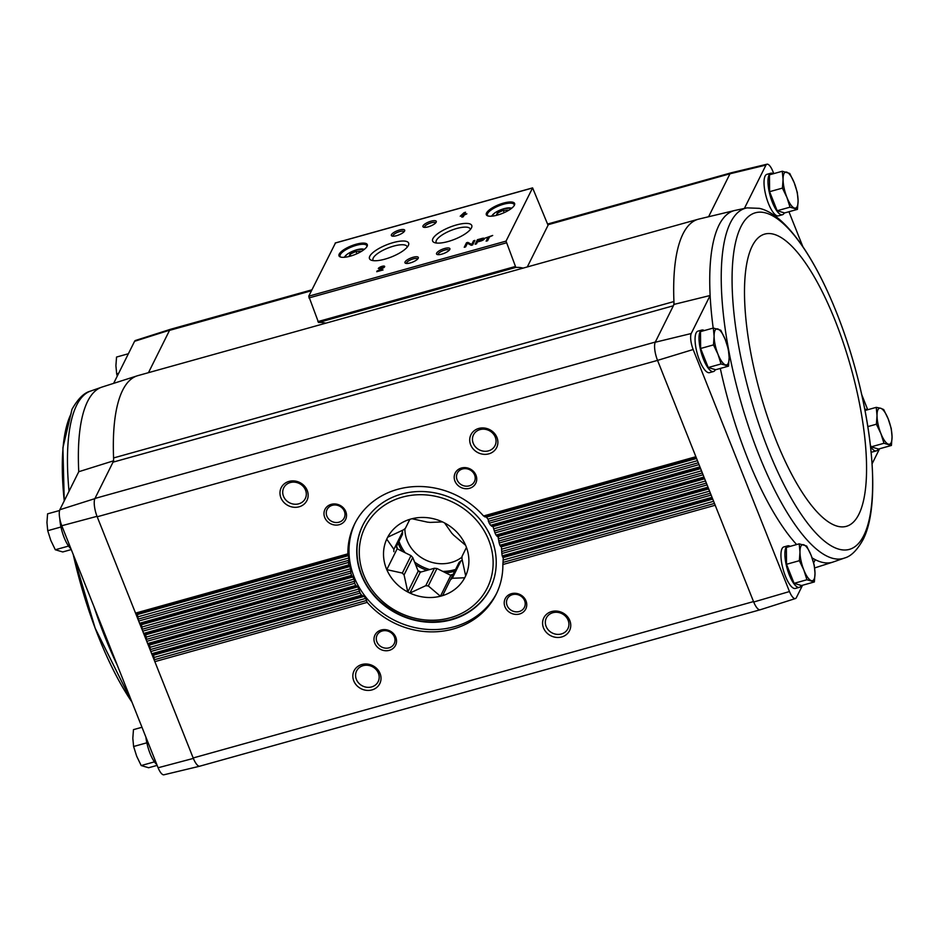 <?xml version="1.0" encoding="UTF-8"?>
<svg xmlns="http://www.w3.org/2000/svg" width="939" height="939" viewBox="0 0 939 939"><rect width="100%" height="100%" fill="white"/><g stroke="black" fill="none" stroke-linecap="round" stroke-linejoin="round"><path stroke-width="1.41" d="M715.342 369.637A21.55 6.69 -105.6 0 1 713.476 371.551L709.52 372.654A21.55 6.69 -105.6 0 1 698.323 357.09A21.55 6.69 -105.6 0 1 696.151 332.852A21.55 6.69 -105.6 0 1 697.935 331.138L701.891 330.035A21.55 6.69 -105.6 0 1 704.285 330.563M801.225 585.443A21.55 6.69 -105.6 0 1 799.347 587.345L795.403 588.448A21.55 6.69 -105.6 0 1 784.206 572.884A21.55 6.69 -105.6 0 1 782.034 548.646A21.55 6.69 -105.6 0 1 783.819 546.932L787.762 545.829A21.55 6.69 -105.6 0 1 790.157 546.369M193.352 758.407L158.092 767.762A13.017 4.049 -105.6 0 0 163.926 774.792L199.807 766.189A14.378 4.472 74.4 0 1 193.352 758.407L154.841 661.643A2.007 0.622 -105.6 0 1 154.43 659.706L153.538 655.176L152.505 654.87A2.007 0.622 -105.6 0 1 151.695 653.72L150.803 651.49A2.007 0.622 -105.6 0 1 150.393 649.553L149.501 645.023L148.468 644.717A2.007 0.622 -105.6 0 1 147.658 643.567L146.766 641.325A2.007 0.622 -105.6 0 1 146.343 639.4L146.331 637.065L145.451 634.858L144.418 634.553A2.007 0.622 -105.6 0 1 143.62 633.414L142.728 631.172A2.007 0.622 -105.6 0 1 142.305 629.236L141.413 624.705L140.381 624.4A2.007 0.622 -105.6 0 1 139.571 623.261L138.679 621.019A2.007 0.622 -105.6 0 1 138.268 619.083L137.376 614.552L136.343 614.247A2.007 0.622 -105.6 0 1 135.533 613.108L97.198 516.779L657.546 360.388L693.158 349.519L789.476 591.547A13.017 4.049 -105.6 0 0 795.392 598.554A13.017 4.049 -105.6 0 0 796.331 597.709L802.54 585.255M813.655 562.907L815.263 559.679A182.553 56.716 74.4 0 0 832.858 562.109L814.653 567.931M693.158 349.519A13.017 4.049 -105.6 0 1 691.21 333.533L710.13 295.503A182.553 56.716 74.4 0 0 713.194 328.075M720.307 368.44A182.553 56.716 74.4 0 0 796.648 544.55M812.082 557.872A182.553 56.716 74.4 0 0 815.263 559.679M158.092 767.762L61.786 525.734A13.017 4.049 -105.6 0 1 59.826 509.736L94.862 498.644L113.02 462.164A11.491 3.568 -105.6 0 0 113.584 457.939L673.932 301.548A183.903 57.138 74.4 0 0 674.061 304.389L710.13 295.503A182.553 56.716 74.4 0 1 734.721 210.477L698.851 219.08A183.903 57.138 -105.6 0 0 698.217 219.245A183.903 57.138 -105.6 0 0 673.932 301.548A11.491 3.568 -105.6 0 1 673.369 305.774L674.061 304.389M548.13 224.703L729.979 173.785L765.966 165.076L744.416 208.376M729.885 173.985L708.593 216.745M879.432 448.807A13.017 4.049 -105.6 0 1 879.174 449.57L872.061 463.854M657.37 359.942A14.378 4.472 -105.6 0 1 655.211 342.254L673.369 305.774L113.02 462.164M655.211 342.254L691.21 333.533M148.468 372.677L169.63 330.176A14.378 4.472 -105.6 0 1 170.663 329.237L135.521 340.446A13.017 4.049 -105.6 0 0 134.582 341.291L113.642 383.358M134.582 341.291L169.63 330.176M59.826 509.736L78.759 471.718L113.713 460.767M147.505 745.566L146.425 740.695M154.642 762.151L153.28 760.085M61.622 529.772L60.554 524.889M68.77 546.357L67.397 544.28M784.3 212.848A21.55 6.69 -105.6 0 1 782.433 214.749L778.478 215.853A21.55 6.69 -105.6 0 1 767.28 200.3A21.55 6.69 -105.6 0 1 765.109 176.062A21.55 6.69 -105.6 0 1 766.893 174.337L770.849 173.234A21.55 6.69 -105.6 0 1 773.243 173.774M878.258 448.959A21.55 6.69 -105.6 0 1 876.392 450.861L872.437 451.964A21.55 6.69 -105.6 0 1 871.087 451.917M765.966 165.076A13.017 4.049 -105.6 0 1 766.987 164.208A13.017 4.049 -105.6 0 1 772.82 171.238L773.771 173.621M788.936 211.733L802.81 246.581M861.732 394.662L867.73 409.733M789.476 591.547L753.7 602.016A14.378 4.472 74.4 0 0 760.25 609.763L795.392 598.554M753.7 602.016L657.546 360.388M729.979 173.785A14.378 4.472 -105.6 0 1 731.117 172.811L766.987 164.208M325.833 323.18A200.57 62.314 -105.6 0 0 318.532 322.5L515.84 267.427L506.051 241.112L532.601 187.882L548.059 225.254L527.295 266.958M307.217 490.428A14.367 12.911 -153.5 0 0 283.108 484.947A14.367 12.911 -153.5 0 0 291.853 506.931A14.367 12.911 -153.5 0 0 307.217 490.428M345.775 511.579A11.491 10.329 -153.5 0 0 326.49 507.189A11.491 10.329 -153.5 0 0 333.486 524.784A11.491 10.329 -153.5 0 0 345.775 511.579M496.954 437.468A14.367 12.911 -153.5 0 0 472.845 431.987A14.367 12.911 -153.5 0 0 481.601 453.971A14.367 12.911 -153.5 0 0 496.954 437.468M475.991 475.24A11.491 10.329 -153.5 0 0 456.706 470.85A11.491 10.329 -153.5 0 0 463.702 488.433A11.491 10.329 -153.5 0 0 475.991 475.24M498.55 537.296L496.015 535.066A79.017 71.024 -153.5 0 0 494.959 532.871L492.987 526.579L490.604 525.288A79.017 71.024 -153.5 0 0 489.196 523.199L487.975 519.15L486.402 517.143L483.538 515.981A79.017 71.024 -153.5 0 0 354.625 523.962A79.017 71.024 -153.5 0 0 347.876 553.846L348.874 557.966L348.522 562.449A79.017 71.024 -153.5 0 0 348.897 564.844L350.728 568.729L350.834 573.095A79.017 71.024 -153.5 0 0 351.562 575.372L354.167 579.058L354.707 583.295A79.017 71.024 -153.5 0 0 355.775 585.49L357.935 586.84L360.13 593.061A79.017 71.024 -153.5 0 0 361.538 595.162L364.156 596.394L365.729 598.389L367.184 602.38A79.017 71.024 -153.5 0 0 496.109 594.387A79.017 71.024 -153.5 0 0 502.858 564.515L503.011 562.414L714.462 503.41M503.011 562.414L503.269 557.566L502.201 555.9A79.017 71.024 -153.5 0 0 501.837 553.517L501.403 546.803L499.888 545.266A79.017 71.024 -153.5 0 0 499.172 542.977L498.82 541.017L706.386 483.092M569.82 620.585A14.367 12.911 -153.5 0 0 545.723 615.092A14.367 12.911 -153.5 0 0 554.468 637.088A14.367 12.911 -153.5 0 0 569.82 620.585M526.004 600.901A11.491 10.329 -153.5 0 0 506.72 596.511A11.491 10.329 -153.5 0 0 513.715 614.106A11.491 10.329 -153.5 0 0 526.004 600.901M380.084 673.533A14.367 12.911 -153.5 0 0 355.975 668.052A14.367 12.911 -153.5 0 0 364.719 690.036A14.367 12.911 -153.5 0 0 380.084 673.533M395.788 637.241A11.491 10.329 -153.5 0 0 376.504 632.851A11.491 10.329 -153.5 0 0 383.499 650.445A11.491 10.329 -153.5 0 0 395.788 637.241M753.524 601.57L193.176 757.961A14.367 4.46 -105.6 0 0 199.854 766.165A14.378 4.472 74.4 0 0 199.995 766.118M655.305 342.054L94.956 498.445A14.367 4.46 -105.6 0 0 97.198 516.779L97.022 516.333A14.378 4.472 -105.6 0 1 94.862 498.644M311.431 290.761L169.525 330.375A14.367 4.46 -105.6 0 1 170.722 329.225L311.901 289.822M704.673 478.784L497.963 536.474L498.82 541.017M515.84 267.427A200.57 62.314 -105.6 0 1 523.14 268.108M451.788 288.027L460.321 285.644M420.214 296.841L428.759 294.459M318.532 322.5L308.743 296.184L335.458 242.99M485.217 238.083L488.057 237.297L486.132 241.17L487.599 240.76L489.536 236.886L492.693 235.454L485.217 238.083M477.399 239.727L475.157 244.234L476.472 243.87L477.411 241.969L480.674 241.065A3.333 1.033 -21.7 0 0 484.43 238.518A3.333 1.033 -21.7 0 0 481.977 238.447L477.399 239.727L475.944 244.011M466.483 242.767L464.242 247.286L465.603 246.898L467.422 243.26L471.284 245.314L472.657 244.926L474.899 240.419L473.538 240.807L471.73 244.433L467.857 242.391L466.483 242.767L465.028 247.063M460.227 216.216L462.645 215.536L461.835 217.167L463.314 216.756L464.112 215.125L466.847 213.822L464.429 214.491L465.556 212.237L464.077 212.648L460.227 216.216M378.3 268.542L383.159 266.981L376.727 271.711L383.042 269.939L378.581 270.643L383.147 268.038A3.451 1.068 -21.7 0 0 384.661 266.394A3.451 1.068 -21.7 0 0 381.598 266.476A3.451 1.068 -21.7 0 0 378.3 268.542M514.408 205.207L514.408 205.207A15.235 4.718 -21.7 0 0 498.715 204.725A15.235 4.718 -21.7 0 0 487.646 215.853A15.235 4.718 -21.7 0 0 502.189 213.482A15.235 4.718 -21.7 0 0 514.408 205.207M367.079 246.323A15.235 4.718 -21.7 0 0 367.09 246.323A15.235 4.718 -21.7 0 0 351.397 245.842A15.235 4.718 -21.7 0 0 340.329 256.969A15.235 4.718 -21.7 0 0 354.872 254.598A15.235 4.718 -21.7 0 0 367.079 246.323M404.615 230.994L404.615 230.994A7.183 2.218 -21.7 0 0 397.22 230.771A7.183 2.218 -21.7 0 0 391.997 236.018A7.183 2.218 -21.7 0 0 398.852 234.903A7.183 2.218 -21.7 0 0 404.615 230.994M436.189 222.191A7.183 2.218 -21.7 0 0 436.189 222.179A7.183 2.218 -21.7 0 0 428.783 221.956A7.183 2.218 -21.7 0 0 423.559 227.203A7.183 2.218 -21.7 0 0 430.426 226.088A7.183 2.218 -21.7 0 0 436.189 222.191M408.336 245.502A21.057 6.514 -21.7 0 0 408.348 245.49A21.057 6.514 -21.7 0 0 386.645 244.821A21.057 6.514 -21.7 0 0 371.339 260.209A21.057 6.514 -21.7 0 0 391.446 256.946A21.057 6.514 -21.7 0 0 408.336 245.502M471.472 227.872A21.057 6.514 -21.7 0 0 471.484 227.86A21.057 6.514 -21.7 0 0 449.781 227.203A21.057 6.514 -21.7 0 0 434.475 242.591A21.057 6.514 -21.7 0 0 454.593 239.316A21.057 6.514 -21.7 0 0 471.472 227.872M418.219 258.284A7.183 2.218 -21.7 0 0 418.219 258.272A7.183 2.218 -21.7 0 0 410.812 258.049A7.183 2.218 -21.7 0 0 405.601 263.296A7.183 2.218 -21.7 0 0 412.456 262.181A7.183 2.218 -21.7 0 0 418.219 258.284M449.781 249.469A7.183 2.218 -21.7 0 0 449.793 249.469A7.183 2.218 -21.7 0 0 442.386 249.246A7.183 2.218 -21.7 0 0 437.163 254.492A7.183 2.218 -21.7 0 0 444.03 253.377A7.183 2.218 -21.7 0 0 449.781 249.469M449.182 250.279A5.939 1.843 -21.7 0 0 449.159 250.208A5.939 1.843 -21.7 0 0 442.962 250.701A5.939 1.843 -21.7 0 0 438.126 254.598A5.939 1.843 -21.7 0 0 438.161 254.669M417.62 259.082A5.939 1.843 -21.7 0 0 417.597 259.023A5.939 1.843 -21.7 0 0 411.399 259.504A5.939 1.843 -21.7 0 0 406.564 263.413A5.939 1.843 -21.7 0 0 406.587 263.472M470.298 229.597A18.311 5.669 -21.7 0 0 470.193 228.975A18.311 5.669 -21.7 0 0 451.06 230.419A18.311 5.669 -21.7 0 0 436.166 242.508A18.311 5.669 -21.7 0 0 436.518 243.037M407.162 247.215A18.311 5.669 -21.7 0 0 407.057 246.593A18.311 5.669 -21.7 0 0 387.924 248.049A18.311 5.669 -21.7 0 0 373.029 260.138A18.311 5.669 -21.7 0 0 373.382 260.655M435.59 222.989A5.939 1.843 -21.7 0 0 435.567 222.919A5.939 1.843 -21.7 0 0 429.369 223.412A5.939 1.843 -21.7 0 0 424.522 227.32A5.939 1.843 -21.7 0 0 424.557 227.379M404.016 231.804A5.939 1.843 -21.7 0 0 403.993 231.733A5.939 1.843 -21.7 0 0 397.796 232.226A5.939 1.843 -21.7 0 0 392.96 236.123A5.939 1.843 -21.7 0 0 392.983 236.194M360.13 252.133L360.564 251.253L355.951 251.417L350.047 254.199L348.874 256.535M366.785 246.828A14.367 4.449 -21.7 0 0 366.797 245.666A14.367 4.449 -21.7 0 0 351.796 246.851A14.367 4.449 -21.7 0 0 340.094 256.288A14.367 4.449 -21.7 0 0 340.892 257.133M507.447 211.017L507.882 210.136L503.269 210.301L497.365 213.083L496.203 215.418M514.114 205.711A14.367 4.449 -21.7 0 0 514.114 204.549A14.367 4.449 -21.7 0 0 499.125 205.735A14.367 4.449 -21.7 0 0 487.411 215.172A14.367 4.449 -21.7 0 0 488.21 216.017M384.567 266.876A3.451 1.068 -21.7 0 0 383.112 266.911M383.476 267.838L383.159 266.981M377.431 271.512L377.161 270.831M378.687 270.902L377.783 271.406M462.634 216.944L462.645 215.536M465.063 213.223L464.077 212.648M463.397 214.022L462.011 215.172L463.397 214.022L463.267 215.665L462.962 214.902M464.382 213.411L463.455 214.174M462.07 215.324L461.389 215.888M471.918 245.138L467.528 243.318M468.162 243.154L467.857 242.391M474.418 241.405L473.538 240.807M472 245.114L471.73 244.433M473.843 241.569L472.082 245.091M478.444 239.903L477.681 241.429L480.944 240.525A1.948 0.61 -21.7 0 0 483.151 239.034A1.948 0.61 -21.7 0 0 481.707 238.987L478.444 239.903M483.456 239.809A1.948 0.61 -21.7 0 0 483.444 239.797L483.151 239.034M484.324 238.999A3.333 1.033 -21.7 0 0 483.139 239.011M486.918 240.947L488.057 237.297M489.36 237.238L488.163 237.567M498.093 214.902L497.365 213.083M504.196 212.637L503.269 210.301M350.775 256.018L350.047 254.199M356.879 253.753L355.951 251.417M113.584 457.939A183.903 57.138 -105.6 0 1 137.247 375.823A183.903 57.138 -105.6 0 1 137.869 375.635L698.217 219.245M474.594 474.97A9.554 8.58 -153.5 0 0 466.096 468.678A9.554 8.58 -153.5 0 0 457.305 473.15A9.554 8.58 -153.5 0 0 462.023 485.099A9.554 8.58 -153.5 0 0 474.395 481.672A9.554 8.58 -153.5 0 0 474.594 474.97M394.38 636.971A9.554 8.58 -153.5 0 0 385.894 630.691A9.554 8.58 -153.5 0 0 377.091 635.163A9.554 8.58 -153.5 0 0 381.821 647.1A9.554 8.58 -153.5 0 0 394.192 643.673A9.554 8.58 -153.5 0 0 394.38 636.971M495.276 437.151A12.031 10.81 -153.5 0 0 484.571 429.229A12.031 10.81 -153.5 0 0 473.479 434.863A12.031 10.81 -153.5 0 0 479.442 449.91A12.031 10.81 -153.5 0 0 495.029 445.591A12.031 10.81 -153.5 0 0 495.276 437.151M378.405 673.216A12.031 10.81 -153.5 0 0 367.701 665.293A12.031 10.81 -153.5 0 0 356.609 670.927A12.031 10.81 -153.5 0 0 362.56 685.975A12.031 10.81 -153.5 0 0 378.159 681.655A12.031 10.81 -153.5 0 0 378.405 673.216M524.596 600.631A9.554 8.58 -153.5 0 0 516.11 594.352A9.554 8.58 -153.5 0 0 507.306 598.824A9.554 8.58 -153.5 0 0 512.037 610.761A9.554 8.58 -153.5 0 0 524.408 607.333A9.554 8.58 -153.5 0 0 524.596 600.631M344.378 511.309A9.554 8.58 -153.5 0 0 335.88 505.029A9.554 8.58 -153.5 0 0 327.089 509.501A9.554 8.58 -153.5 0 0 331.807 521.438A9.554 8.58 -153.5 0 0 344.179 518.011A9.554 8.58 -153.5 0 0 344.378 511.309M568.142 620.268A12.031 10.81 -153.5 0 0 557.449 612.334A12.031 10.81 -153.5 0 0 546.357 617.979A12.031 10.81 -153.5 0 0 552.308 633.015A12.031 10.81 -153.5 0 0 567.895 628.696A12.031 10.81 -153.5 0 0 568.142 620.268M305.527 490.111A12.031 10.81 -153.5 0 0 294.834 482.188A12.031 10.81 -153.5 0 0 283.742 487.822A12.031 10.81 -153.5 0 0 289.693 502.87A12.031 10.81 -153.5 0 0 305.292 498.55A12.031 10.81 -153.5 0 0 305.527 490.111M355.2 522.835A79.017 71.024 -153.5 0 0 394.838 620.491A79.017 71.024 -153.5 0 0 496.661 593.26M491.602 538.751A71.118 63.911 -153.5 0 0 428.372 491.919A71.118 63.911 -153.5 0 0 362.818 525.23A71.118 63.911 -153.5 0 0 398.007 614.141A71.118 63.911 -153.5 0 0 490.158 588.612A71.118 63.911 -153.5 0 0 491.602 538.751M367.184 602.38L154.841 661.643L151.695 653.72L361.538 595.162M360.13 593.061L150.803 651.49L147.658 643.567L355.775 585.49M354.707 583.295L146.766 641.325L143.62 633.414L351.562 575.372M350.834 573.095L142.728 631.172L139.571 623.261L348.897 564.844M348.522 562.449L138.679 621.019L135.533 613.108L347.876 553.846M61.786 525.734L97.022 516.333M145.897 737.115A21.55 6.69 74.4 0 0 156.836 764.604M59.791 518.715A21.55 6.69 74.4 0 0 70.965 548.81M68.148 546.181L55.307 549.761L62.749 551.956L71.27 549.573M60.566 527.119L47.725 530.699L50.812 540.43L55.307 549.761M59.568 510.499L47.584 513.844L46.95 522.471L47.725 530.699M118.607 373.37L116.682 373.91L117.258 376.093M128.385 353.745L116.542 357.055L115.908 365.682L116.682 373.91M154.031 761.975L141.19 765.555L148.632 767.75L157.142 765.379M146.449 742.913L133.608 746.505L136.683 756.224L141.19 765.555M141.977 727.267L133.467 729.638L132.822 738.265L133.608 746.505M871.134 446.858L883.975 443.267L891.416 445.462L878.575 449.053L871.134 446.858L870.336 444.863M864.807 409.345L864.796 409.345A21.55 6.69 -105.6 0 1 864.807 409.345A21.55 6.69 -105.6 0 1 867.202 409.885M876.392 450.861A21.55 6.69 -105.6 0 1 870.547 446.671M797.457 209.362L784.617 212.942L777.175 210.747L769.593 191.685L769.452 174.83L782.293 171.25L783.067 179.478L782.433 188.105L786.929 197.436L790.016 207.167L797.457 209.362L798.091 200.735L797.317 192.495L794.23 182.776L789.734 173.445L782.293 171.25M782.433 214.749A21.55 6.69 -105.6 0 1 771.236 199.197A21.55 6.69 -105.6 0 1 769.064 174.959A21.55 6.69 -105.6 0 1 770.849 173.234M728.5 366.151L715.659 369.731L708.217 367.536L700.635 348.486L700.494 331.62L713.335 328.04L714.11 336.268L713.476 344.895L717.971 354.226L721.058 363.956L728.5 366.151L729.134 357.524L728.359 349.296L725.272 339.566L720.776 330.235L713.335 328.04M713.476 371.551A21.55 6.69 -105.6 0 1 702.278 355.987A21.55 6.69 -105.6 0 1 700.107 331.749A21.55 6.69 -105.6 0 1 701.891 330.035M814.371 581.945L801.53 585.537L794.089 583.342L786.506 564.28L786.366 547.425L799.206 543.834L799.981 552.073L799.347 560.7L803.843 570.032L806.93 579.75L814.371 581.945L815.005 573.318L814.23 565.09L811.143 555.36L806.648 546.029L799.206 543.834M799.347 587.345A21.55 6.69 -105.6 0 1 788.15 571.792A21.55 6.69 -105.6 0 1 785.978 547.543A21.55 6.69 -105.6 0 1 787.762 545.829M794.089 583.342L806.93 579.75M786.506 564.28L799.347 560.7M803.843 570.032A18.674 5.798 -105.6 0 1 799.981 552.073A18.674 5.798 -105.6 0 1 803.631 544.737A18.674 5.798 -105.6 0 1 811.143 555.36A18.674 5.798 -105.6 0 1 815.005 573.318A18.674 5.798 -105.6 0 1 811.355 580.654A18.674 5.798 -105.6 0 1 803.843 570.032M708.217 367.536L721.058 363.956M700.635 348.486L713.476 344.895M717.971 354.226A18.674 5.798 -105.6 0 1 714.11 336.268A18.674 5.798 -105.6 0 1 717.76 328.943A18.674 5.798 -105.6 0 1 725.272 339.566A18.674 5.798 -105.6 0 1 729.134 357.524A18.674 5.798 -105.6 0 1 725.483 364.86A18.674 5.798 -105.6 0 1 717.971 354.226M777.175 210.747L790.016 207.167M769.593 191.685L782.433 188.105M786.929 197.436A18.674 5.798 -105.6 0 1 783.067 179.478A18.674 5.798 -105.6 0 1 786.718 172.142A18.674 5.798 -105.6 0 1 794.23 182.776A18.674 5.798 -105.6 0 1 798.091 200.735A18.674 5.798 -105.6 0 1 794.441 208.059A18.674 5.798 -105.6 0 1 786.929 197.436M891.416 445.462L892.05 436.835L891.275 428.607L888.188 418.876L883.693 409.557L880.676 408.254L876.251 407.35L877.026 415.59L876.392 424.217L880.888 433.548L883.975 443.267M865.019 410.484L876.251 407.35M867.836 426.599L876.392 424.217M880.888 433.548A18.674 5.798 -105.6 0 1 877.026 415.59A18.674 5.798 -105.6 0 1 880.676 408.254A18.674 5.798 -105.6 0 1 888.188 418.876A18.674 5.798 -105.6 0 1 892.05 436.835A18.674 5.798 -105.6 0 1 888.4 444.17A18.674 5.798 -105.6 0 1 880.888 433.548M465.627 545.324A43.534 39.121 -153.5 0 0 444.617 522.964A43.534 39.121 26.5 0 0 442.504 521.908A43.534 39.121 -153.5 0 0 411.986 518.739A43.534 39.121 26.5 0 0 409.827 519.337A43.534 39.121 -153.5 0 0 387.69 537.202L386.739 539.115A43.534 39.121 -153.5 0 0 385.952 567.555A43.534 39.121 26.5 0 0 386.786 569.644A43.534 39.121 -153.5 0 0 407.796 592.004A43.534 39.121 26.5 0 0 409.909 593.061A43.534 39.121 -153.5 0 0 440.426 596.23A43.534 39.121 26.5 0 0 442.586 595.631A43.534 39.121 -153.5 0 0 464.723 577.767A43.534 39.121 26.5 0 0 465.181 576.886A43.534 39.121 26.5 0 0 465.674 575.853A43.534 39.121 -153.5 0 0 466.46 547.414A43.534 39.121 26.5 0 0 465.627 545.324L453.502 535.019A34.766 31.245 -153.5 0 0 451.765 533.176L444.617 522.964M452.938 574.774A43.534 39.121 26.5 0 1 450.814 575.372L436.964 568.506A34.766 31.245 26.5 0 1 434.452 568.248L420.308 572.191A43.534 39.121 26.5 0 1 418.184 571.147L412.749 557.496A34.766 31.245 26.5 0 1 411.012 555.642L397.174 548.787A43.534 39.121 26.5 0 1 396.34 546.686L402.502 534.244A34.766 31.245 26.5 0 1 402.561 531.897L393.887 549.327L386.739 539.115A43.534 39.121 26.5 0 1 387.232 538.082A43.534 39.121 26.5 0 1 387.69 537.202L403.547 529.819A34.766 31.245 -153.5 0 1 405.378 528.34L409.862 519.326M397.174 548.787L386.786 569.644L402.338 573.072A34.766 31.245 -153.5 0 0 404.075 574.914L407.796 592.004L418.184 571.147M411.012 555.642L402.338 573.072M402.502 534.244L396.34 546.686M393.887 549.327A34.766 31.245 -153.5 0 0 393.828 551.674M402.561 531.897L401.998 530.476M409.827 519.337L405.378 528.34M442.504 521.908L430.062 522.413A34.766 31.245 -153.5 0 0 427.55 522.154L411.986 518.739M465.674 575.853L461.953 558.764A34.766 31.245 -153.5 0 0 462.011 556.416L466.46 547.414M462.375 560.454L460.967 560.841L452.293 578.271L464.723 577.767L465.603 575.994M460.967 560.841A34.766 31.245 26.5 0 1 459.136 562.32L450.462 579.75A34.766 31.245 -153.5 0 0 452.293 578.271M442.586 595.631L450.462 579.75M436.964 568.506L428.29 585.936L440.426 596.23L450.814 575.372M434.452 568.248L425.766 585.678A34.766 31.245 -153.5 0 0 428.29 585.936M420.308 572.191L409.909 593.061L425.766 585.678M412.749 557.496L404.075 574.914M396.587 546.181A43.1 38.734 -153.5 0 0 397.737 549.057M417.961 570.583A43.1 38.734 -153.5 0 0 420.883 572.027M450.251 575.091A43.1 38.734 -153.5 0 0 451.753 574.703A43.1 38.734 -153.5 0 0 453.197 574.269M404.909 528.692A34.766 31.245 -153.5 0 0 451.236 562.484A34.766 31.245 -153.5 0 0 462.011 557.12M483.538 515.981L695.881 456.718M489.196 523.199L699.027 464.629M490.604 525.288L699.919 466.871M494.959 532.871L703.076 474.782M496.015 535.066L703.968 477.024M499.172 542.977L707.114 484.935M499.888 545.266L708.006 487.177M501.837 553.517L711.152 495.099M502.201 555.9L712.044 497.33M502.858 564.515L715.201 505.252M154.43 659.706L366.198 600.596M503.445 559.961L713.628 501.297M503.269 557.566L712.748 499.102M153.538 655.176L364.156 596.394M154.407 657.37L365.729 598.389M152.505 654.87L362.747 596.195M502.611 557.156L712.537 498.562M501.731 551.498L710.424 493.245M150.393 649.553L359.402 591.218M501.942 549.092L709.579 491.144M501.403 546.803L708.71 488.949M149.501 645.023L357.935 586.84M150.369 647.217L359.144 588.953M148.468 644.717L356.738 586.582M500.546 546.451L708.499 488.409M146.343 639.4L354.226 581.382M498.844 538.681L705.541 480.991M145.451 634.858L353.287 576.851M146.331 637.065L354.167 579.058M144.418 634.553L352.301 576.546M496.895 536.181L704.461 478.256M494.384 530.981L702.337 472.939M142.305 629.236L350.587 571.112M494.196 528.692L701.503 470.838M492.987 526.579L700.623 468.631M141.413 624.705L350.188 566.44M142.282 626.9L350.728 568.729M140.381 624.4L349.39 566.064M491.719 526.345L700.412 468.103M488.374 521.368L698.299 462.786M138.268 619.083L348.51 560.407M487.975 519.15L697.466 460.673M486.402 517.143L696.585 458.478M137.376 614.552L348.686 555.571M138.244 616.747L348.874 557.966M136.343 614.247L348.111 555.149M484.923 516.966L696.374 457.95M308.943 297.945L506.238 242.884M317.863 321.608L515.171 266.535M335.176 243.06L532.483 188M308.743 296.184L506.051 241.112M364.191 249.481A10.775 3.333 -21.7 0 0 353.416 250.924A10.775 3.333 -21.7 0 0 344.601 257.274M511.509 208.364A10.775 3.333 -21.7 0 0 500.745 209.808A10.775 3.333 -21.7 0 0 491.93 216.158M78.759 471.718A182.553 56.716 -105.6 0 1 102.093 387.044L137.247 375.823M117.293 665.223A181.802 56.481 -105.6 0 1 94.017 606.747M69.028 491.261A181.802 56.481 -105.6 0 1 76.669 405.19A181.802 56.481 -105.6 0 1 90.179 391.211L102.093 387.044M131.953 702.079A174.736 54.286 -105.6 0 1 73.23 554.515M64.251 500.839A174.736 54.286 -105.6 0 1 71.153 413.665M734.721 210.477L747.08 207.871A181.802 56.481 74.4 0 0 739.967 398.523A181.802 56.481 74.4 0 0 844.783 557.942L832.858 562.109M863.81 535.488A174.736 54.286 74.4 0 0 801.225 244.516A174.736 54.286 74.4 0 0 742.08 363.323A174.736 54.286 74.4 0 0 863.81 535.488M858.88 514.279A151.719 47.138 74.4 0 0 804.535 261.629A151.719 47.138 74.4 0 0 753.184 364.79A151.719 47.138 74.4 0 0 858.88 514.279M450.204 617.78A68.242 61.328 -153.5 0 0 468.315 512.236A68.242 61.328 -153.5 0 0 360.095 542.437A68.242 61.328 -153.5 0 0 450.204 617.78M451.776 619.188A71.118 63.911 -153.5 0 0 490.299 588.33M445.649 572.802A44.25 39.767 -153.5 0 0 454.347 571.311A44.25 39.767 -153.5 0 0 454.711 571.205M398.113 543.106A44.25 39.767 -153.5 0 0 402.362 551.357M415.601 564.644A44.25 39.767 -153.5 0 0 427.022 570.313M442.821 571.405A43.1 38.734 -153.5 0 0 454.159 569.844A43.1 38.734 -153.5 0 0 455.603 569.421M398.993 541.322A43.1 38.734 -153.5 0 0 405.178 552.754M414.557 562.038A43.1 38.734 -153.5 0 0 429.733 569.562M335.305 242.955L532.601 187.882M364.614 249.14L356.679 249.739L347.794 253.73L344.05 257.321M511.943 208.024L503.997 208.622L495.123 212.613L491.379 216.205M199.854 766.165L760.05 609.81M548 223.928L730.918 172.882M90.179 391.211C83.923 392.901 77.867 398.946 71.986 409.334L62.913 447.75L64.239 500.874M132.153 702.572L95.179 628.214L73.23 554.491M747.08 207.871L759.311 208.341C772.445 211.228 786.647 223.552 801.918 245.279C815.698 265.408 828.315 290.632 839.783 320.938C870.746 402.62 883 501.532 862.964 539.819C857.096 550.219 851.027 556.252 844.783 557.942M490.44 588.049C482.294 603.718 469.336 614.176 451.53 619.423C424.099 625.879 399.627 619.247 378.112 599.54C367.783 589.211 361.163 577.262 358.264 563.705C355.529 549.902 357.149 536.885 363.1 524.666"/></g></svg>
